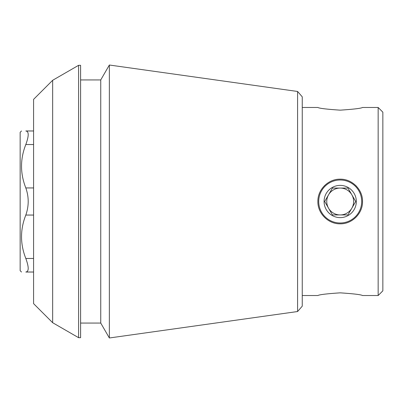 <?xml version="1.0" encoding="UTF-8"?>
<svg xmlns="http://www.w3.org/2000/svg" width="403" height="403" viewBox="0 0 403 403"><rect width="100%" height="100%" fill="white"/><g stroke="black" fill="none" stroke-linecap="round" stroke-linejoin="round"><path stroke-width="0.6" d="M317.876 201.5C317.614 189.561 328.264 178.907 340.187 179.179C352.126 178.907 362.801 189.571 362.524 201.5C362.796 213.424 352.146 224.083 340.213 223.821C328.284 224.108 317.609 213.444 317.876 201.5M340.213 223.821A22.321 22.321 0 0 1 339.91 223.821M324.415 185.712A22.321 22.321 0 0 1 324.687 185.445M339.603 179.184A22.321 22.321 0 0 1 340.187 179.179M355.98 185.712A22.321 22.321 0 0 1 356.257 185.99M302.25 295.535L317.876 295.535C319.221 294.648 326.662 293.752 340.187 292.845C353.733 293.752 361.174 294.648 362.524 295.535L378.15 295.535L378.15 107.465L362.524 107.465C361.174 108.352 353.738 109.248 340.208 110.155C326.667 109.248 319.221 108.352 317.876 107.465L302.25 107.465M33.585 272.025L25.817 272.025C20.12 272.025 20.12 272.025 25.817 272.025C20.12 272.025 20.12 272.025 25.817 272.025C28.986 271.677 28.986 267.159 25.817 258.469C28.986 267.129 28.986 271.647 25.817 272.025M33.585 130.975L25.817 130.975C28.986 131.323 28.986 135.841 25.817 144.531C20.11 158.968 20.11 173.441 25.817 187.944C28.986 196.956 28.986 205.988 25.817 215.056C20.11 229.493 20.11 243.966 25.817 258.469L33.585 258.469M25.817 130.975C20.12 130.975 20.12 130.975 25.817 130.975M52.652 80.293L33.585 99.36L33.585 303.64L52.652 322.707L52.652 80.293L78.585 65.321L78.585 337.679L80.6 337.679L80.6 65.321L78.585 65.321M297.595 311.529L302.25 306.169L302.25 96.831L297.595 91.471L297.595 311.529L109.359 337.981L109.359 65.019L100.75 79.93L100.75 323.07L109.359 337.981M378.15 295.535L382.85 290.83L382.85 112.17L378.15 107.465M21.495 272.025L20.15 270.68L20.15 132.32L21.495 130.975M340.197 222.995A21.495 21.495 0 0 0 361.692 201.5A21.495 21.495 0 0 0 340.197 180.005A21.495 21.495 0 0 0 318.708 201.5A21.495 21.495 0 0 0 340.197 222.995M340.197 217.62A16.12 16.12 0 0 1 332.137 187.541A16.12 16.12 0 0 1 355.768 197.329A16.12 16.12 0 0 1 340.197 217.62M332.445 188.065L324.687 201.5L332.445 214.935L340.197 214.935A13.435 13.435 0 0 1 328.566 194.785A13.435 13.435 0 0 1 351.834 194.785A13.435 13.435 0 0 1 340.197 214.935L347.955 214.935L332.445 214.935L324.687 201.5L332.445 188.065L347.955 188.065L332.445 188.065M347.955 214.935L355.713 201.5L347.955 188.065L355.713 201.5L347.955 214.935M33.585 215.056L25.817 215.056M33.585 187.944L25.817 187.944M33.585 144.531L25.817 144.531M52.652 322.707L78.585 337.679M80.6 323.07L100.75 323.07M80.6 79.93L100.75 79.93M297.595 91.471L109.359 65.019"/></g></svg>
